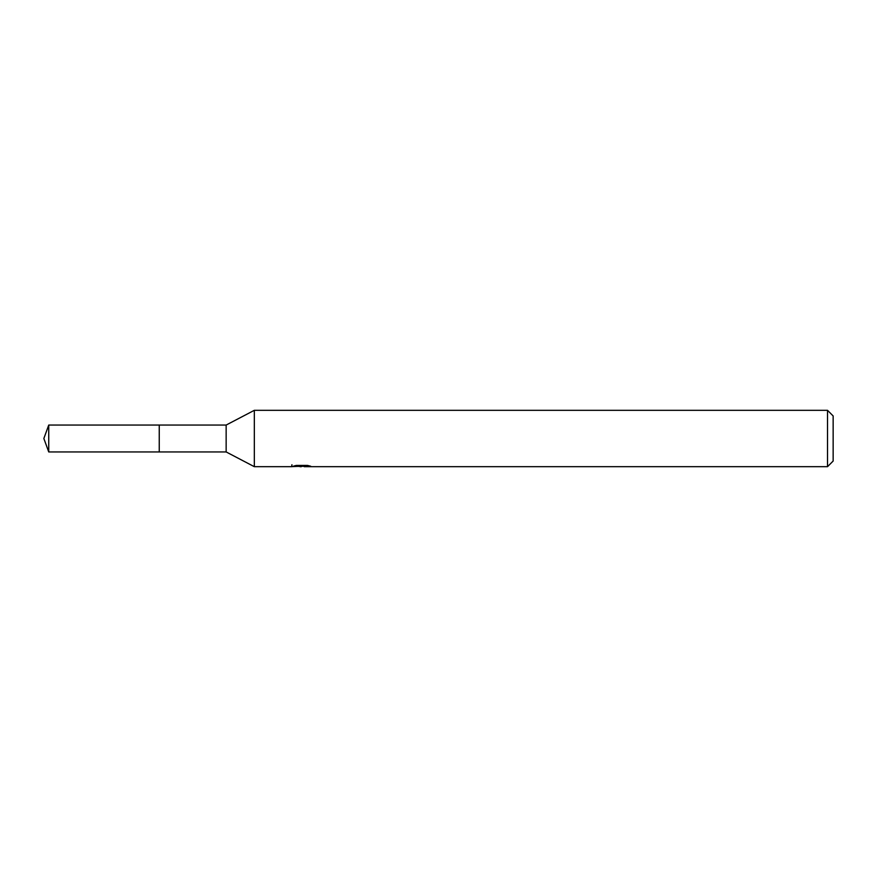 <?xml version="1.0" encoding="UTF-8"?>
<svg xmlns="http://www.w3.org/2000/svg" width="877" height="877" viewBox="0 0 877 877"><rect width="100%" height="100%" fill="white"/><g stroke="black" fill="none" stroke-linecap="round" stroke-linejoin="round"><path stroke-width="1.32" d="M291.92 464.744L291.723 466.685L254.33 466.685L226.145 451.94L159.241 451.951L159.252 425.06L226.145 425.06L254.33 410.315L827.515 410.315L833.15 415.95L833.15 461.05L827.515 466.685L304.297 466.685L304.187 465.413M226.145 451.94L226.145 425.06M254.33 466.685L254.33 410.315M304.187 466.246L298.037 466.411M301.315 466.685L299.978 466.685M827.515 466.685L827.515 410.315M291.92 466.63L302.444 466.158L293.422 466.158M293.433 466.147L296.36 465.413L307.487 465.413L310.71 466.235L304.187 466.674M302.444 465.413L302.444 466.158M48.739 451.94L48.739 425.06L159.241 425.049L159.241 451.951L48.739 451.94L43.85 438.5L48.739 425.06"/></g></svg>
